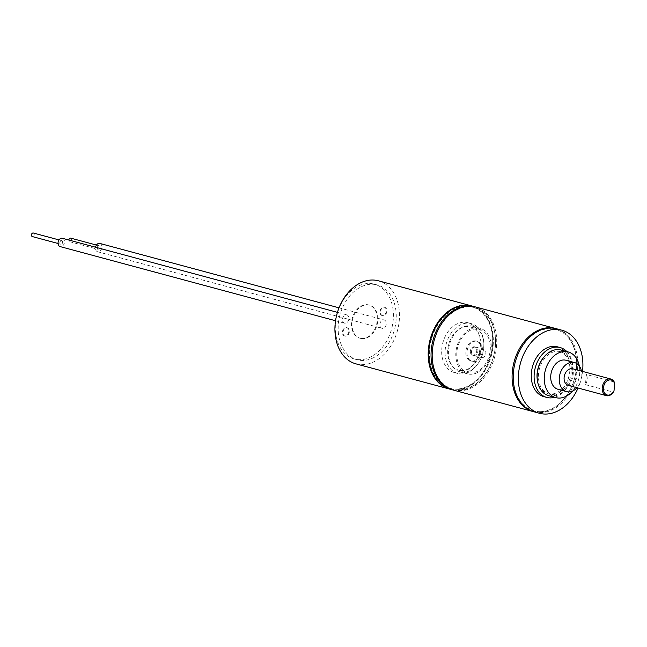 <?xml version="1.0" encoding="UTF-8"?>
<svg xmlns="http://www.w3.org/2000/svg" width="647" height="647" viewBox="0 0 647 647"><rect width="100%" height="100%" fill="white"/><g stroke="black" fill="none" stroke-linecap="round" stroke-linejoin="round"><path stroke-width="0.49" stroke-dasharray="3.23 2.43" d="M459.451 373.796A25.815 18.82 105.1 0 0 482.921 352.259A25.815 18.82 105.1 0 0 471.17 323.597A25.815 18.82 105.1 0 0 469.463 323.257A25.815 18.82 105.1 0 0 445.993 344.794A25.815 18.82 105.1 0 0 457.744 373.448A25.815 18.82 105.1 0 0 459.451 373.796M456.038 372.874A25.815 18.82 105.1 0 0 479.508 351.345A25.815 18.82 105.1 0 0 467.757 322.683A25.815 18.82 105.1 0 0 466.05 322.335A25.815 18.82 105.1 0 0 442.58 343.872A25.815 18.82 105.1 0 0 454.331 372.535A25.815 18.82 105.1 0 0 456.038 372.874M469.221 372.874A22.37 16.304 105.1 0 0 489.561 354.216A22.37 16.304 105.1 0 0 479.37 329.372A22.37 16.304 105.1 0 0 477.89 329.072A22.37 16.304 105.1 0 0 457.558 347.738A22.37 16.304 105.1 0 0 467.741 372.575A22.37 16.304 105.1 0 0 469.221 372.874M460.122 370.424A22.37 16.304 105.1 0 0 480.454 351.766A22.37 16.304 105.1 0 0 470.272 326.921A22.37 16.304 105.1 0 0 468.792 326.622A22.37 16.304 105.1 0 0 448.46 345.288A22.37 16.304 105.1 0 0 458.642 370.124A22.37 16.304 105.1 0 0 460.122 370.424M461.578 372.154A23.664 17.251 105.1 0 0 483.083 352.405A23.664 17.251 105.1 0 0 472.318 326.137A23.664 17.251 105.1 0 0 470.749 325.821A23.664 17.251 105.1 0 0 449.244 345.563A23.664 17.251 105.1 0 0 460.009 371.831A23.664 17.251 105.1 0 0 461.578 372.154M468.97 374.144A23.664 17.251 105.1 0 0 490.483 354.402A23.664 17.251 105.1 0 0 479.71 328.126A23.664 17.251 105.1 0 0 478.141 327.811A23.664 17.251 105.1 0 0 456.636 347.552A23.664 17.251 105.1 0 0 467.409 373.829A23.664 17.251 105.1 0 0 468.97 374.144M474.388 346.768A4.303 3.138 105.1 0 0 470.482 350.35A4.303 3.138 105.1 0 0 472.439 355.13A4.303 3.138 105.1 0 0 472.722 355.187A4.303 3.138 105.1 0 0 476.637 351.596A4.303 3.138 105.1 0 0 474.68 346.824A4.303 3.138 105.1 0 0 474.388 346.768A4.303 3.138 105.1 0 0 470.482 350.35A4.303 3.138 105.1 0 0 472.439 355.13A4.303 3.138 105.1 0 0 472.722 355.187A4.303 3.138 105.1 0 0 476.637 351.596A4.303 3.138 105.1 0 0 474.68 346.824A4.303 3.138 105.1 0 0 474.388 346.768M475.529 347.067A4.303 3.138 105.1 0 0 471.614 350.658A4.303 3.138 105.1 0 0 473.58 355.438A4.303 3.138 105.1 0 0 473.863 355.494A4.303 3.138 105.1 0 0 477.769 351.903A4.303 3.138 105.1 0 0 475.812 347.132A4.303 3.138 105.1 0 0 475.529 347.067M472.69 361.39A10.328 7.529 105.1 0 0 482.08 352.777A10.328 7.529 105.1 0 0 477.381 341.309A10.328 7.529 105.1 0 0 476.693 341.171A10.328 7.529 105.1 0 0 467.312 349.792A10.328 7.529 105.1 0 0 472.011 361.252A10.328 7.529 105.1 0 0 472.69 361.39M471.558 361.083A10.328 7.529 105.1 0 0 480.939 352.469A10.328 7.529 105.1 0 0 476.241 341.009A10.328 7.529 105.1 0 0 475.561 340.872A10.328 7.529 105.1 0 0 466.172 349.485A10.328 7.529 105.1 0 0 470.87 360.945A10.328 7.529 105.1 0 0 471.558 361.083M481.821 357.637A4.303 3.138 105.1 0 0 485.735 354.046A4.303 3.138 105.1 0 0 483.778 349.275A4.303 3.138 105.1 0 0 483.495 349.218A4.303 3.138 105.1 0 0 479.581 352.801A4.303 3.138 105.1 0 0 481.538 357.581A4.303 3.138 105.1 0 0 481.821 357.637M33.434 233.041A1.852 1.351 -74.9 0 1 34.129 235.136A1.852 1.351 -74.9 0 1 32.471 236.6M61.627 240.635A1.852 1.351 -74.9 0 1 61.748 240.66A1.852 1.351 -74.9 0 1 62.589 242.714A1.852 1.351 -74.9 0 1 60.907 244.251A1.852 1.351 -74.9 0 1 60.786 244.226A1.852 1.351 -74.9 0 1 59.945 242.172A1.852 1.351 -74.9 0 1 61.627 240.635M70.855 238.177A1.852 1.351 -74.9 0 1 71.558 240.272A1.852 1.351 -74.9 0 1 69.9 241.735A1.852 1.351 -74.9 0 1 69.771 241.711A1.852 1.351 -74.9 0 1 68.873 240.037M99.048 245.771A1.852 1.351 -74.9 0 1 99.177 245.795A1.852 1.351 -74.9 0 1 100.018 247.85A1.852 1.351 -74.9 0 1 98.336 249.394A1.852 1.351 -74.9 0 1 98.215 249.37A1.852 1.351 -74.9 0 1 97.374 247.316A1.852 1.351 -74.9 0 1 99.048 245.771M62.662 238.379A4.303 3.138 -74.9 0 1 64.296 243.256A4.303 3.138 -74.9 0 1 60.438 246.653M346.477 314.798A4.303 3.138 -74.9 0 1 346.76 314.854A4.303 3.138 -74.9 0 1 348.725 319.626A4.303 3.138 -74.9 0 1 344.811 323.217A4.303 3.138 -74.9 0 1 344.527 323.16A4.303 3.138 -74.9 0 1 342.57 318.381A4.303 3.138 -74.9 0 1 346.477 314.798M100.083 243.523A4.303 3.138 -74.9 0 1 101.725 248.399A4.303 3.138 -74.9 0 1 97.859 251.788A4.303 3.138 -74.9 0 1 97.576 251.732A4.303 3.138 -74.9 0 1 95.562 247.219M383.906 319.933A4.303 3.138 -74.9 0 1 384.189 319.99A4.303 3.138 -74.9 0 1 386.146 324.77A4.303 3.138 -74.9 0 1 382.231 328.352A4.303 3.138 -74.9 0 1 381.948 328.296A4.303 3.138 -74.9 0 1 379.991 323.524A4.303 3.138 -74.9 0 1 383.906 319.933M361.018 338.421A17.21 12.544 -74.9 0 1 359.886 338.195A17.21 12.544 -74.9 0 1 352.049 319.084A17.21 12.544 -74.9 0 1 367.69 304.729A17.21 12.544 -74.9 0 1 368.83 304.955A17.21 12.544 -74.9 0 1 376.667 324.066A17.21 12.544 -74.9 0 1 361.018 338.421M361.592 338.575A17.21 12.544 -74.9 0 1 360.452 338.349A17.21 12.544 -74.9 0 1 352.615 319.238A17.21 12.544 -74.9 0 1 368.264 304.883A17.21 12.544 -74.9 0 1 369.397 305.109A17.21 12.544 -74.9 0 1 377.233 324.22A17.21 12.544 -74.9 0 1 361.592 338.575M344.778 336.019A4.303 3.138 -74.9 0 1 344.487 335.963A4.303 3.138 -74.9 0 1 342.53 331.183A4.303 3.138 -74.9 0 1 346.444 327.592A4.303 3.138 -74.9 0 1 346.727 327.657A4.303 3.138 -74.9 0 1 348.684 332.429A4.303 3.138 -74.9 0 1 344.778 336.019M345.344 336.173A4.303 3.138 -74.9 0 1 345.061 336.117A4.303 3.138 -74.9 0 1 343.104 331.337A4.303 3.138 -74.9 0 1 347.01 327.746A4.303 3.138 -74.9 0 1 347.293 327.811A4.303 3.138 -74.9 0 1 349.251 332.582A4.303 3.138 -74.9 0 1 345.344 336.173M382.272 315.558A4.303 3.138 -74.9 0 1 381.989 315.501A4.303 3.138 -74.9 0 1 380.032 310.722A4.303 3.138 -74.9 0 1 383.938 307.131A4.303 3.138 -74.9 0 1 384.221 307.188A4.303 3.138 -74.9 0 1 386.178 311.967A4.303 3.138 -74.9 0 1 382.272 315.558M382.838 315.712A4.303 3.138 -74.9 0 1 382.555 315.647A4.303 3.138 -74.9 0 1 380.598 310.875A4.303 3.138 -74.9 0 1 384.504 307.285A4.303 3.138 -74.9 0 1 384.795 307.341A4.303 3.138 -74.9 0 1 386.752 312.121A4.303 3.138 -74.9 0 1 382.838 315.712M374.71 284.437A38.723 28.225 -74.9 0 1 377.266 284.955A38.723 28.225 -74.9 0 1 394.888 327.94A38.723 28.225 -74.9 0 1 359.692 360.25A38.723 28.225 -74.9 0 1 357.136 359.732A38.723 28.225 -74.9 0 1 339.513 316.739A38.723 28.225 -74.9 0 1 374.71 284.437M371.863 283.669A38.723 28.225 -74.9 0 1 374.427 284.187A38.723 28.225 -74.9 0 1 392.05 327.18A38.723 28.225 -74.9 0 1 356.853 359.481A38.723 28.225 -74.9 0 1 354.289 358.964A38.723 28.225 -74.9 0 1 336.666 315.971A38.723 28.225 -74.9 0 1 371.863 283.669M452.876 388.879A42.16 30.732 105.1 0 0 491.607 351.806A42.16 30.732 105.1 0 0 469.221 306.33A42.16 30.732 105.1 0 0 430.481 343.411A42.16 30.732 105.1 0 0 452.876 388.879M471.946 305.991A43.026 31.363 -74.9 0 1 491.194 353.877A43.026 31.363 -74.9 0 1 452.14 389.575A43.026 31.363 -74.9 0 1 449.576 389.073M356.02 363.881A43.026 31.363 105.1 0 0 358.859 364.455A43.026 31.363 105.1 0 0 397.97 328.563A43.026 31.363 105.1 0 0 378.382 280.798M568.292 385.394A8.605 6.276 105.1 0 0 569.764 385.547A8.605 6.276 105.1 0 0 576.809 377.735A8.605 6.276 105.1 0 0 572.765 368.774M614.221 381.989L586.36 374.492L585.438 384.642A8.605 6.276 105.1 0 0 586.36 374.492M585.438 384.642L613.307 392.147M576.995 387.731A15.059 10.975 105.1 0 0 581.467 371.119M558.086 389.324A15.059 10.975 105.1 0 0 560.658 389.591A15.059 10.975 105.1 0 0 572.983 375.923A15.059 10.975 105.1 0 0 565.915 360.25M548.737 395.721A23.664 17.251 105.1 0 0 552.781 396.142A23.664 17.251 105.1 0 0 572.15 374.653A23.664 17.251 105.1 0 0 561.038 350.027M572.571 391.047A23.664 17.251 105.1 0 0 579.308 366.04M566.877 351.596A25.815 18.82 -74.9 0 1 571.641 377.379A25.815 18.82 -74.9 0 1 554.576 397.29M557.334 346.8A25.815 18.82 -74.9 0 1 569.457 373.667A25.815 18.82 -74.9 0 1 548.324 397.104A25.815 18.82 -74.9 0 1 543.917 396.651M534.317 411.888A43.026 31.363 105.1 0 0 541.668 412.649A43.026 31.363 105.1 0 0 576.889 373.578A43.026 31.363 105.1 0 0 556.687 328.805M582.535 371.402A43.026 31.363 -74.9 0 1 578.054 388.022M541.175 411.646A42.16 30.732 105.1 0 0 576.348 368.499A42.16 30.732 105.1 0 0 548.696 328.741A42.16 30.732 105.1 0 0 513.524 371.888A42.16 30.732 105.1 0 0 541.175 411.646M533.751 411.727A43.026 31.363 105.1 0 0 540.528 412.341A43.026 31.363 105.1 0 0 575.676 373.667A43.026 31.363 105.1 0 0 556.121 328.66M472.229 306.063A43.026 31.363 -74.9 0 1 492.432 350.844A43.026 31.363 -74.9 0 1 457.211 389.906A43.026 31.363 -74.9 0 1 449.859 389.146M452.706 389.906A43.026 31.363 105.1 0 0 459.483 390.521A43.026 31.363 105.1 0 0 494.632 351.847A43.026 31.363 105.1 0 0 475.068 306.84M460.13 389.826A42.16 30.732 105.1 0 0 495.303 346.679A42.16 30.732 105.1 0 0 467.644 306.921A42.16 30.732 105.1 0 0 432.479 350.067A42.16 30.732 105.1 0 0 460.13 389.826M453.272 390.068A43.026 31.363 105.1 0 0 460.624 390.828A43.026 31.363 105.1 0 0 495.845 351.758A43.026 31.363 105.1 0 0 475.642 306.985M552.934 394.444A21.941 15.997 105.1 0 0 570.897 374.524A21.941 15.997 105.1 0 0 560.593 351.685A21.941 15.997 105.1 0 0 556.849 351.305A21.941 15.997 105.1 0 0 538.886 371.224A21.941 15.997 105.1 0 0 549.182 394.063A21.941 15.997 105.1 0 0 552.934 394.444M537.406 380.517A21.941 15.997 105.1 0 0 547.766 393.675A21.941 15.997 105.1 0 0 551.511 394.063A21.941 15.997 105.1 0 0 569.473 374.136A21.941 15.997 105.1 0 0 559.17 351.305A21.941 15.997 105.1 0 0 555.425 350.917A21.941 15.997 105.1 0 0 543.609 357.484M471.17 323.597L467.757 322.683M457.744 373.448L454.331 372.535M479.37 329.372L470.272 326.921M467.741 372.575L458.642 370.124M472.318 326.137L479.71 328.126M460.009 371.831L467.409 373.829M473.58 355.438L481.538 357.581M477.381 341.309L476.241 341.009M472.011 361.252L470.87 360.945M475.812 347.132L483.778 349.275M59.014 239.924L61.748 240.66M96.443 245.059L99.177 245.795M337.443 312.347L346.76 314.854M339.028 307.835L384.189 319.99M360.452 338.349L359.886 338.195M345.061 336.117L344.487 335.963M382.555 315.647L381.989 315.501M377.266 284.955L374.427 284.187M357.136 359.732L354.289 358.964M384.795 307.341L384.221 307.188M347.293 327.811L346.727 327.657M369.397 305.109L368.83 304.955M97.576 251.732L381.948 328.296M335.55 320.742L344.527 323.16M69.771 241.711L98.215 249.37M58.052 243.49L60.786 244.226M560.593 351.685L559.17 351.305M549.182 394.063L547.766 393.675"/><path stroke-width="0.97" d="M32.471 236.6A1.852 1.351 -74.9 0 1 32.35 236.576A1.852 1.351 -74.9 0 1 31.509 234.521A1.852 1.351 -74.9 0 1 33.191 232.977A1.852 1.351 -74.9 0 1 33.312 233.001A1.852 1.351 -74.9 0 1 33.434 233.041M68.873 240.037A1.852 1.351 -74.9 0 1 70.612 238.112A1.852 1.351 -74.9 0 1 70.733 238.136A1.852 1.351 -74.9 0 1 70.855 238.177M60.438 246.653A4.303 3.138 -74.9 0 1 60.147 246.596A4.303 3.138 -74.9 0 1 58.19 241.824A4.303 3.138 -74.9 0 1 62.104 238.233A4.303 3.138 -74.9 0 1 62.387 238.29A4.303 3.138 -74.9 0 1 62.662 238.379M95.562 247.219A4.303 3.138 -74.9 0 1 99.525 243.369A4.303 3.138 -74.9 0 1 99.808 243.426A4.303 3.138 -74.9 0 1 100.083 243.523M449.576 389.073A43.026 31.363 -74.9 0 1 449.293 388.993A43.026 31.363 -74.9 0 1 429.705 341.228A43.026 31.363 -74.9 0 1 468.816 305.335A43.026 31.363 -74.9 0 1 471.663 305.91A43.026 31.363 -74.9 0 1 471.946 305.991M471.663 305.91L378.382 280.798A43.026 31.363 105.1 0 0 375.543 280.224A43.026 31.363 105.1 0 0 336.432 316.116A43.026 31.363 105.1 0 0 356.02 363.881L449.293 388.993M608.512 395.115A7.748 5.645 105.1 0 0 614.019 390.707L613.307 392.147A8.605 6.276 -74.9 0 1 607.873 395.802A8.605 6.276 -74.9 0 1 606.401 395.649A8.605 6.276 -74.9 0 1 602.357 386.696A8.605 6.276 -74.9 0 1 609.401 378.883A8.605 6.276 -74.9 0 1 610.873 379.037A8.605 6.276 -74.9 0 1 614.221 381.989L614.65 383.736A7.748 5.645 105.1 0 0 609.895 379.886A7.748 5.645 105.1 0 0 603.433 387.812A7.748 5.645 105.1 0 0 608.512 395.115M610.873 379.037L572.765 368.774A8.605 6.276 105.1 0 0 571.301 368.628A8.605 6.276 105.1 0 0 564.257 376.441A8.605 6.276 105.1 0 0 568.292 385.394L606.401 395.649M581.467 371.119A15.059 10.975 105.1 0 0 574.447 362.546A15.059 10.975 105.1 0 0 571.875 362.28A15.059 10.975 105.1 0 0 559.542 375.956A15.059 10.975 105.1 0 0 566.618 391.621A15.059 10.975 105.1 0 0 569.19 391.888A15.059 10.975 105.1 0 0 576.995 387.731M574.447 362.546L565.915 360.25A15.059 10.975 105.1 0 0 563.343 359.983A15.059 10.975 105.1 0 0 551.018 373.659A15.059 10.975 105.1 0 0 558.086 389.324L566.618 391.621M579.308 366.04A23.664 17.251 105.1 0 0 568.147 351.936L561.038 350.027A23.664 17.251 105.1 0 0 557.002 349.606A23.664 17.251 105.1 0 0 537.625 371.095A23.664 17.251 105.1 0 0 548.737 395.721L555.846 397.638A23.664 17.251 105.1 0 0 559.89 398.051A23.664 17.251 105.1 0 0 572.571 391.047M568.147 351.936A23.664 17.251 105.1 0 0 564.111 351.523A23.664 17.251 105.1 0 0 544.734 373.012A23.664 17.251 105.1 0 0 555.846 397.638M554.576 397.29A25.815 18.82 -74.9 0 1 551.163 397.873A25.815 18.82 -74.9 0 1 546.755 397.42A25.815 18.82 -74.9 0 1 534.64 370.553A25.815 18.82 -74.9 0 1 555.765 347.107A25.815 18.82 -74.9 0 1 560.181 347.568A25.815 18.82 -74.9 0 1 566.877 351.596M546.755 397.42L543.917 396.651A25.815 18.82 -74.9 0 1 531.794 369.785A25.815 18.82 -74.9 0 1 552.926 346.347A25.815 18.82 -74.9 0 1 557.334 346.8L560.181 347.568M561.806 330.18L556.687 328.805A43.026 31.363 105.1 0 0 549.343 328.045A43.026 31.363 105.1 0 0 514.122 367.116A43.026 31.363 105.1 0 0 534.317 411.888L539.436 413.271A43.026 31.363 -74.9 0 1 519.242 368.491A43.026 31.363 -74.9 0 1 554.463 329.428A43.026 31.363 -74.9 0 1 561.806 330.18A43.026 31.363 -74.9 0 1 582.535 371.402M578.054 388.022A43.026 31.363 -74.9 0 1 546.788 414.023A43.026 31.363 -74.9 0 1 539.436 413.271M556.121 328.66A43.026 31.363 105.1 0 0 555.555 328.498A43.026 31.363 105.1 0 0 548.203 327.738A43.026 31.363 105.1 0 0 512.982 366.809A43.026 31.363 105.1 0 0 533.185 411.581A43.026 31.363 105.1 0 0 533.751 411.727M452.132 389.761L449.859 389.146A43.026 31.363 -74.9 0 1 429.665 344.374A43.026 31.363 -74.9 0 1 464.878 305.311A43.026 31.363 -74.9 0 1 472.229 306.063L474.502 306.678A43.026 31.363 105.1 0 0 467.158 305.918A43.026 31.363 105.1 0 0 431.937 344.988A43.026 31.363 105.1 0 0 452.132 389.761A43.026 31.363 105.1 0 0 452.706 389.906M475.068 306.84A43.026 31.363 105.1 0 0 474.502 306.678M555.555 328.498L475.642 306.985A43.026 31.363 105.1 0 0 468.291 306.225A43.026 31.363 105.1 0 0 433.069 345.296A43.026 31.363 105.1 0 0 453.272 390.068L533.185 411.581M543.609 357.484A21.941 15.997 105.1 0 0 537.406 380.517M614.65 383.736L614.019 390.707M33.312 233.001L59.014 239.924M70.733 238.136L96.443 245.059M62.387 238.29L337.443 312.347M99.808 243.426L339.028 307.835M60.147 246.596L335.55 320.742M32.35 236.576L58.052 243.49"/></g></svg>
